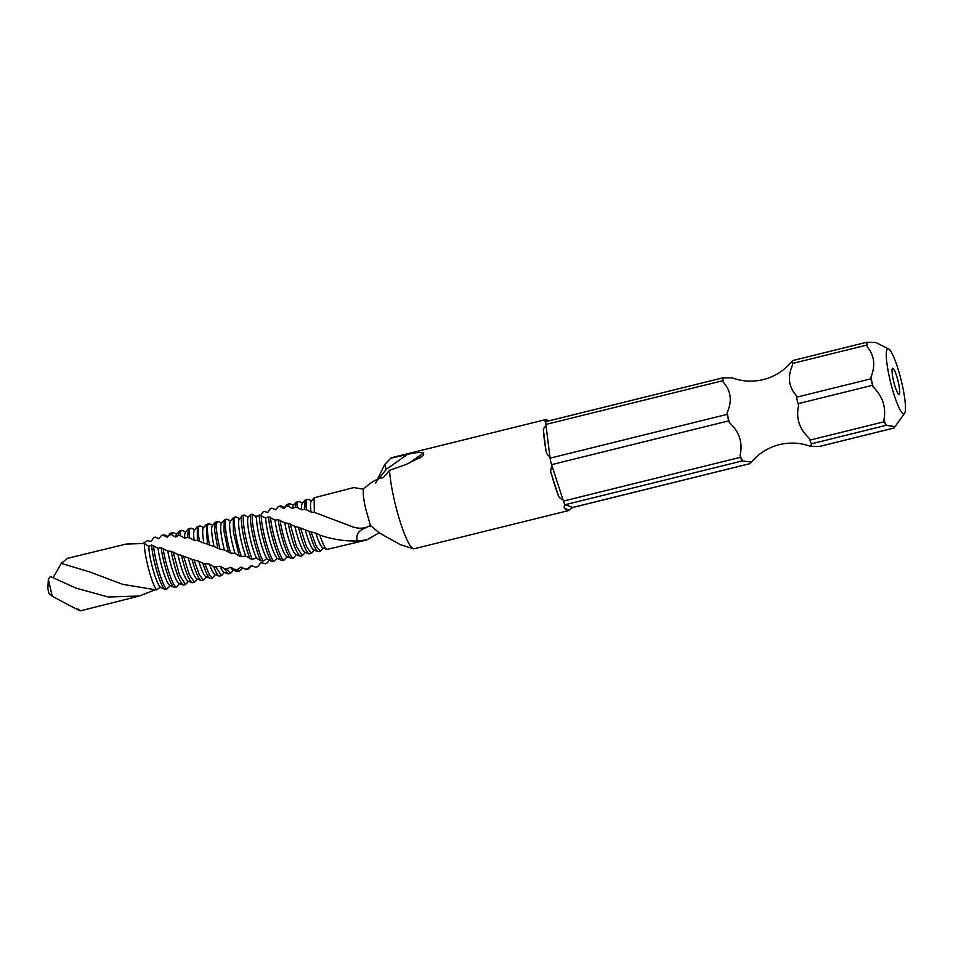 <?xml version="1.0" encoding="UTF-8"?>
<svg xmlns="http://www.w3.org/2000/svg" width="953" height="953" viewBox="0 0 953 953"><rect width="100%" height="100%" fill="white"/><g stroke="black" fill="none" stroke-linecap="round" stroke-linejoin="round"><path stroke-width="1.43" d="M819.52 446.409A6.707 1.084 76.1 0 1 819.425 446.481A6.707 1.084 76.1 0 1 819.306 446.469L810.431 446.349L811.73 443.741A6.707 1.084 76.1 0 1 809.943 440.119L809.407 438.463C799.317 429.076 795.731 418.033 798.65 405.335L798.126 403.679A6.707 1.084 76.1 0 1 796.637 397.187L796.434 395.662C788.643 387.085 787.357 376.864 792.574 364.999L792.384 363.474L866.849 345.057L867.051 346.582C874.389 355.29 875.676 365.499 870.911 377.245A46.911 7.553 76.1 0 0 873.127 386.906C882.752 396.436 886.338 407.491 883.872 420.047A46.911 7.553 76.1 0 0 886.54 425.455L895.046 426.61L893.771 428.052A6.707 1.084 76.1 0 0 893.89 428.064A6.707 1.084 76.1 0 0 894.176 427.421M792.693 360.603A6.707 1.084 76.1 0 0 792.574 360.591A6.707 1.084 76.1 0 0 792.288 361.258L791.157 362.2C783.902 370.836 774.61 376.626 763.282 379.592C752.572 382.117 742.232 381.534 732.226 377.864L723.696 377.876A46.911 7.553 76.1 0 0 723.398 379.782A46.911 7.553 76.1 0 0 723.244 382.141C731.034 390.718 732.333 400.939 727.103 412.804A46.911 7.553 76.1 0 0 729.319 422.477L728.783 420.833A6.707 1.084 -103.9 0 1 727.294 414.329L727.103 412.804M275.774 509.724L271.867 508.152L275.691 509.843L278.205 506.651L280.932 505.936L279.86 506.424L283.934 508.557A24.123 3.883 -103.9 0 1 284.28 507.889L287.198 504.411L289.462 503.684L288.318 506.222L292.583 508.604A24.123 3.883 -103.9 0 1 293.274 505.662L296.157 502.231L298.956 501.516C297.658 501.135 297.086 503.101 297.229 507.413L301.624 509.843A24.123 3.883 -103.9 0 1 302.256 503.434L305.151 500.003L307.89 499.277C306.211 498.931 305.77 502.434 306.544 509.795L311.083 512.095A24.123 3.883 -103.9 0 1 311.25 501.218L314.133 497.788L314.323 512.392L320.518 514.68M378.663 533.096L366.643 539.994L357.292 540.887C345.153 541.364 332.668 539.446 319.851 535.133C322.674 543.686 325.044 548.463 326.95 549.44L322.757 547.737A24.123 3.883 -103.9 0 1 322.757 547.737A24.123 3.883 -103.9 0 1 315.836 533.12L309.094 531.393C312.536 543.365 315.503 550.131 317.992 551.68L320.279 551.263L316.277 546.236L311.202 532.167M319.851 535.133L315.836 533.12M313.811 549.976A24.123 3.883 -103.9 0 1 313.763 549.952A24.123 3.883 -103.9 0 1 305.27 529.82L298.456 527.307C302.304 542.626 305.806 551.477 308.963 553.884L311.333 553.455L306.437 546.462L300.588 528.141M313.763 549.952L317.992 551.68M309.094 531.393L305.27 529.82M304.817 552.192A24.123 3.883 -103.9 0 1 304.781 552.18A24.123 3.883 -103.9 0 1 294.894 526.342L288.14 523.257C292.071 541.518 296.038 552.478 300.004 556.123L302.315 555.706L296.49 546.355L290.177 524.043M304.781 552.18L308.963 553.884M298.456 527.307L294.894 526.342M295.835 554.42A24.123 3.883 -103.9 0 1 295.787 554.396A24.123 3.883 -103.9 0 1 284.792 522.994L278.133 519.599C280.242 535.252 287.699 557.874 291.046 558.351L291.928 558.101M295.787 554.396L300.004 556.123M288.14 523.257L284.792 522.994M286.841 556.635A24.123 3.883 -103.9 0 1 286.805 556.623A24.123 3.883 -103.9 0 1 275.024 520.124L268.543 516.729L265.637 518.051L259.43 514.882L256.655 517.002L252.462 514.346L250.77 514.358L248.09 517.181L244.171 515.001L242.515 515.335L239.346 519.004A24.123 3.883 -103.9 0 0 245.671 556.064L252.331 559.387L256.321 557.981L260.908 560.805L263.076 561.043L266.876 558.839L271.534 561.388L273.678 561.329L277.216 558.434L281.874 560.495L283.994 560.126L287.294 556.671M286.805 556.623L291.046 558.351M278.133 519.599L275.024 520.124M239.906 518.706L237.619 517.717M245.671 556.064L241.478 556.671C235.451 539.91 232.091 514.703 235.987 517.05L233.747 517.455M246.065 569.453L241.859 567.738A24.123 3.883 -103.9 0 1 241.859 567.738A24.123 3.883 -103.9 0 1 241.049 567.106L237.249 569.644L235.153 569.608L237.094 571.681L239.406 571.264L237.249 569.644M269.211 560.114L267.364 562.842L265.482 563.711L260.955 562.675L257.739 566.606L255.702 567.202L251.175 565.582L247.673 568.893L245.588 569.167L248.34 569.072M241.049 567.106L246.112 569.465M234.998 553.312A24.123 3.883 -103.9 0 1 230.364 521.22L233.247 517.777L233.378 532.036L239.239 556.004L234.998 553.312L230.614 553.133C225.575 536.539 223.61 517.384 227.005 519.278L230.721 520.791M159.02 538.659L155.196 537.099L158.984 538.719L161.474 535.431L164.095 534.836L163.154 535.157L167.18 537.23A24.123 3.883 -103.9 0 1 167.442 536.777L170.373 533.299L172.6 532.584L171.516 534.74L175.757 537.099A24.123 3.883 -103.9 0 1 176.436 534.562L179.307 531.131L182.13 530.416C180.891 530.047 180.308 531.834 180.391 535.765L184.751 538.183A24.123 3.883 -103.9 0 1 185.418 532.334L188.277 528.927L191.1 528.188C189.468 527.831 188.992 531.095 189.671 537.98L194.15 540.291L197.366 540.47L197.307 526.664L200.047 525.949C198.021 525.746 197.795 530.821 199.368 541.173L203.93 543.186A24.123 3.883 -103.9 0 1 203.394 527.891L206.277 524.448L209.088 523.745C206.646 523.936 206.789 531.024 209.517 545.009L214.044 546.534A24.123 3.883 -103.9 0 1 212.388 525.663L215.247 522.256L218.07 521.517C215.307 522.435 215.938 531.631 219.964 549.107L224.431 550.024A24.123 3.883 -103.9 0 1 221.37 523.447L224.265 520.004L227.005 519.278M237.094 571.681L232.877 569.965A24.123 3.883 -103.9 0 1 232.877 569.965A24.123 3.883 -103.9 0 1 230.65 567.273L226.623 568.917L224.42 568.607L228.065 573.885L230.435 573.456L226.623 568.917M235.153 569.608L230.65 567.273M223.931 572.193A24.123 3.883 -103.9 0 1 223.884 572.181A24.123 3.883 -103.9 0 1 220.083 566.213L215.819 566.94L213.615 566.404C215.831 572.241 217.653 575.469 219.083 576.112L221.465 575.672L215.819 566.94M223.884 572.181L228.065 573.885M224.42 568.607L220.083 566.213M213.293 546.272L214.282 546.617M214.937 574.421A24.123 3.883 -103.9 0 1 214.901 574.409A24.123 3.883 -103.9 0 1 209.422 564.128L202.775 563.223C205.693 572.253 208.147 577.304 210.136 578.352L212.424 577.947L209.183 574.421L204.919 563.926M214.901 574.409L219.083 576.112M213.615 566.404L209.422 564.128M205.955 576.648A24.123 3.883 -103.9 0 1 205.908 576.625A24.123 3.883 -103.9 0 1 198.76 561.246L191.97 559.387C195.484 571.848 198.522 578.9 201.095 580.556L203.465 580.127L199.344 574.838L194.162 560.209M205.908 576.625L210.136 578.352M202.775 563.223L198.76 561.246M194.15 540.291A24.123 3.883 -103.9 0 1 194.412 530.118L197.295 526.664M196.961 578.864A24.123 3.883 -103.9 0 1 196.926 578.852A24.123 3.883 -103.9 0 1 188.218 557.91L181.404 555.301C185.275 571.061 188.849 580.222 192.113 582.771L194.507 582.343L189.48 575.052L183.548 556.147M196.926 578.852L201.095 580.556M192.625 559.637L191.553 559.232M191.97 559.387L188.218 557.91M187.979 581.092A24.123 3.883 -103.9 0 1 187.932 581.068A24.123 3.883 -103.9 0 1 177.877 554.432L171.135 551.275C175.054 569.918 179.069 581.163 183.167 585.023L185.478 584.606L179.521 574.933L173.136 552.049M181.404 555.301L177.877 554.432M178.985 583.307A24.123 3.883 -103.9 0 1 178.95 583.296A24.123 3.883 -103.9 0 1 167.811 551.132L161.176 547.713C163.13 563.318 170.778 586.786 174.196 587.239L174.947 587.108M178.95 583.296L183.167 585.023M171.135 551.275L167.811 551.132M170.003 585.535A24.123 3.883 -103.9 0 1 169.956 585.523A24.123 3.883 -103.9 0 1 163.38 571.967A24.123 3.883 -103.9 0 1 158.091 548.356L151.658 544.973L148.763 546.403L144.38 543.52L126.225 544.044L67.449 558.339L61.254 563.366L53.594 576.875M169.956 585.523L174.196 587.239M161.176 547.713L158.091 548.356M892.901 368.323A13.402 2.156 76.1 0 0 892.651 368.299A13.402 2.156 76.1 0 0 893.604 381.129A13.402 2.156 76.1 0 0 898.846 394.304A13.402 2.156 76.1 0 0 899.096 394.316A13.402 2.156 76.1 0 0 898.143 381.486A13.402 2.156 76.1 0 0 892.901 368.323M413.316 548.737A46.911 7.553 76.1 0 1 394.328 500.182A46.911 7.553 76.1 0 1 389.527 470.341L383.344 477.608C378.52 478.346 373.481 480.8 368.239 484.97L363.319 489.139C362.926 494.071 363.772 500.837 365.857 509.438L370.479 525.556L379.497 533.037L400.32 544.639L413.316 548.737A46.911 7.553 76.1 0 0 414.09 548.785L568.167 510.677A46.911 7.553 -103.9 0 1 564.998 508.58C563.735 507.615 563.914 506.365 565.546 504.84L565.212 504.709A6.707 1.084 -103.9 0 1 563.414 501.087L562.878 499.443C560.126 498.705 558.482 497.013 557.958 494.357A46.911 7.553 -103.9 0 1 551.668 474.939C550.286 471.747 550.441 468.876 552.132 466.303L551.596 464.647A6.707 1.084 -103.9 0 1 550.107 458.155L549.917 456.63C547.308 455.153 545.938 452.77 545.831 449.471A46.911 7.553 -103.9 0 1 543.567 431.506C542.996 429.398 543.829 427.552 546.045 425.967L545.855 424.442A6.707 1.084 -103.9 0 1 545.759 422.227A6.707 1.084 -103.9 0 1 546.045 421.56A6.707 1.084 -103.9 0 1 546.164 421.571M573.003 507.389A6.707 1.084 -103.9 0 1 572.896 507.449A6.707 1.084 -103.9 0 1 572.777 507.437L569.036 510.034A46.911 7.553 -103.9 0 1 568.167 510.677M419.606 458.25L423.311 455.105L423.537 452.961L408.575 463.527M423.311 455.105L422.215 456.427L406.228 464.397L389.527 470.341M723.244 382.141L723.053 380.616A6.707 1.084 -103.9 0 1 722.946 378.401A6.707 1.084 -103.9 0 1 723.232 377.745A6.707 1.084 -103.9 0 1 723.351 377.757L723.696 377.876M886.397 352.086A33.51 5.396 76.1 0 0 893.032 391.433A33.51 5.396 76.1 0 0 904.552 413.352A33.51 5.396 76.1 0 0 905.35 410.529A33.51 5.396 76.1 0 0 899.942 375.482A33.51 5.396 76.1 0 0 888.613 348.905A33.51 5.396 76.1 0 0 886.397 352.086M888.613 348.905L875.771 342.496L867.504 342.306A46.911 7.553 76.1 0 0 867.194 344.212A46.911 7.553 76.1 0 0 867.051 346.582M867.504 342.306L867.159 342.187A6.707 1.084 76.1 0 0 867.039 342.175A6.707 1.084 76.1 0 0 866.753 342.842A6.707 1.084 76.1 0 0 866.849 345.057M47.853 588.299L48.329 579.198L52.201 596.137L49.044 593.493M47.65 587.679L48.937 593.481M306.544 509.795L304.638 509.236L305.151 500.003M307.89 499.277L311.607 500.79M363.319 489.139L353.694 487.591L314.133 497.788M370.479 525.556C364.272 528.879 357.744 529.082 350.907 526.151L319.195 514.179M143.129 543.353L147.536 540.565L151.122 541.59L153.576 537.695L155.196 537.099M167.18 537.23L169.789 534.704L171.516 534.74M175.757 537.099L178.509 535.443L180.391 535.765M184.751 538.183L187.705 537.432L189.671 537.98M199.368 541.173L197.366 540.47M203.93 543.186L206.551 543.841M209.517 545.009L207.397 544.187L206.289 524.448M214.044 546.534L219.964 549.107M224.431 550.024L230.614 553.133M241.478 556.671L239.239 556.004M258.442 565.772L257.822 566.523M61.254 563.366L89.332 571.812L122.711 584.344L156.602 589.955L160.199 587.155L164.869 589.299L166.989 588.966L170.313 585.583M256.774 516.133L255.309 517.265M261.015 515.132L262.647 512.237L264.184 511.392L267.781 512.523L270.235 508.699L271.867 508.152M283.934 508.557L286.567 506.15L288.318 506.222M292.583 508.604L295.359 507.067L297.229 507.413M301.624 509.843L304.638 509.236M311.083 512.095L314.323 512.392M357.292 540.887C355.886 535.526 357.887 531.5 363.319 528.808L366.059 527.664M369.002 526.521L370.872 525.901M154.66 589.978L139.483 595.982L108.439 597.054L76.192 588.18L50.354 576.529L48.329 579.198M323.27 547.939L320.279 551.263M326.95 549.44L366.655 540.006M298.956 501.516L302.625 503.005M296.157 502.231L295.359 507.067M314.287 550.167L311.333 553.455M289.95 503.732L293.631 505.233M287.198 504.411L286.567 506.15M305.294 552.383L302.315 555.706M280.932 505.936L284.649 507.449M280.396 505.9L278.205 506.651M296.312 554.61L293.75 557.66L291.547 558.398M293.917 557.422C291.737 562.663 282.767 538.445 280.099 520.278M283.994 560.126C280.492 560.328 271.724 532.382 270.473 517.241M268.543 516.729C269.401 531.143 278.109 559.637 281.874 560.495M273.678 561.329C269.056 556.481 260.979 526.39 261.241 515.168M259.43 514.882C258.787 525.258 266.709 555.539 271.534 561.388M263.076 561.043C257.596 551.406 250.71 520.969 252.462 514.346M250.77 514.358C248.662 520.028 255.297 550.274 260.908 560.805M252.331 559.387C246.351 545.592 241.061 516.669 244.171 515.001M242.515 515.335C239.06 515.966 244.016 544.33 250.067 558.899M251.413 565.677L248.84 568.738L247.673 568.893M242.384 567.952L239.406 571.276M224.265 520.004L223.991 531.5L228.446 552.347M233.39 570.168L230.435 573.456M218.07 521.517L221.727 523.018M215.247 522.256L214.687 531.178L217.772 548.249M224.408 572.396L221.465 575.672M209.088 523.745L212.745 525.234M215.414 574.611L212.424 577.947M200.047 525.949L203.751 527.462M206.432 576.839L203.465 580.127M191.1 528.188L194.769 529.677M188.277 528.927L187.705 537.432M197.438 579.067L194.507 582.343M182.13 530.416L185.775 531.905M179.307 531.131L178.509 535.443M188.456 581.282L185.478 584.606M173.089 532.62L176.793 534.133M170.373 533.299L169.789 534.704M163.154 548.38C165.631 566.177 174.602 591.003 176.972 586.464L174.673 587.286M164.095 534.836L167.799 536.348M163.582 534.8L161.474 535.431M166.989 588.966C163.308 588.442 154.6 560.09 153.576 545.45M151.658 544.973C152.289 558.851 160.95 587.739 164.869 589.299M156.602 589.955C151.837 584.392 143.891 554.038 144.38 543.52M76.657 608.276C89.272 615.817 68.616 605.191 52.201 596.137M375.589 483.278L384.75 464.409L390.837 458.179A46.911 7.553 76.1 0 1 390.897 458.107A46.911 7.553 76.1 0 1 391.564 457.714L545.64 419.606A46.911 7.553 -103.9 0 1 548.237 421.023M378.686 478.835L386.31 469.329M384.75 464.409L386.346 469.293M386.358 469.293L407.288 454.51L390.837 458.179M407.288 454.51C414.364 452.627 419.785 452.103 423.537 452.961M545.187 421.691L544.771 420.249A46.911 7.553 -103.9 0 1 545.64 419.606M742.744 461.014L742.399 460.895A6.707 1.084 -103.9 0 1 740.6 457.261L740.064 455.617A46.911 7.553 76.1 0 0 742.744 461.014L751.5 462.014L749.963 463.623A6.707 1.084 -103.9 0 0 750.082 463.623A6.707 1.084 -103.9 0 0 750.368 462.991M729.319 422.477C739.409 431.876 742.983 442.919 740.064 455.617M883.872 420.047L884.408 421.702A6.707 1.084 76.1 0 0 886.207 425.324L886.54 425.455M792.288 361.258A6.707 1.084 76.1 0 0 792.384 363.474M870.911 377.245L871.102 378.77A6.707 1.084 76.1 0 0 872.591 385.262L873.127 386.906M160.199 587.155A24.123 3.883 -103.9 0 1 153.052 569.715A24.123 3.883 -103.9 0 1 148.763 546.403M256.321 557.981A24.123 3.883 -103.9 0 1 249.376 534.716A24.123 3.883 -103.9 0 1 248.09 517.181M266.876 558.839A24.123 3.883 -103.9 0 1 259.633 538.183A24.123 3.883 -103.9 0 1 256.655 517.002M277.216 558.434A24.123 3.883 -103.9 0 1 270.116 541.614A24.123 3.883 -103.9 0 1 265.637 518.051M564.998 508.58L569.036 510.034M547.463 421.214L544.771 420.249M543.567 431.506L545.831 449.471M551.668 474.939L557.958 494.357M565.546 504.84L572.431 507.318M546.045 425.967L549.917 456.63M552.132 466.303L562.878 499.443M565.212 504.709L742.399 460.895M572.777 507.437L749.963 463.623M550.107 458.155L727.294 414.329M545.855 424.442L723.053 380.616M551.596 464.647L728.783 420.833M563.414 501.087L740.6 457.261M819.306 446.469L893.771 428.052M811.73 443.741L886.207 425.324M796.637 397.187L871.102 378.77M798.126 403.679L872.591 385.262M809.943 440.119L884.408 421.702M810.431 446.349C800.425 442.68 790.073 442.109 779.375 444.634C768.047 447.588 758.755 453.39 751.5 462.014M187.932 581.068L192.065 582.76M546.045 421.56L723.232 377.745M904.552 413.352L895.046 426.61M792.574 360.591L867.039 342.175M80.457 610.825L139.483 595.982M389.753 459.275L390.897 458.107M572.896 507.449L750.082 463.623M819.425 446.481L893.89 428.064M179.462 583.51L176.936 586.524M237.309 517.586L236.034 517.074"/></g></svg>
